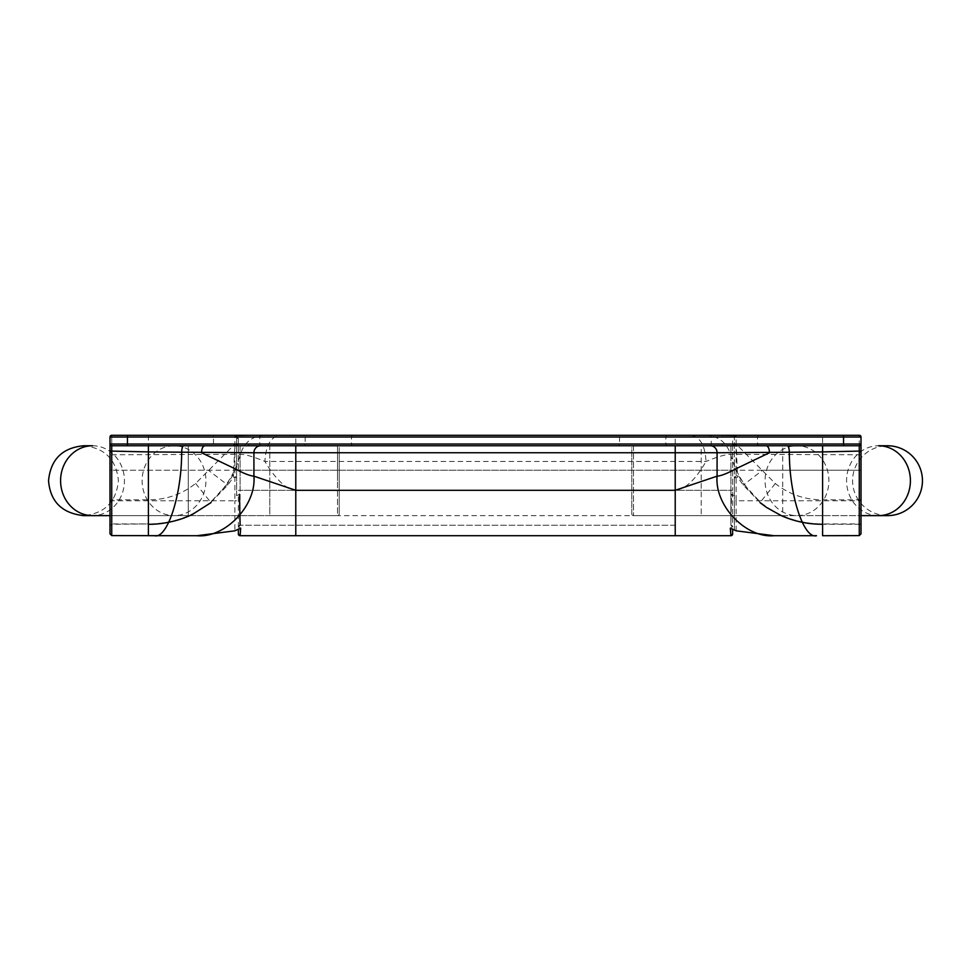 <?xml version="1.0" encoding="UTF-8"?>
<svg xmlns="http://www.w3.org/2000/svg" width="971" height="971" viewBox="0 0 971 971"><rect width="100%" height="100%" fill="white"/><g stroke="black" fill="none" stroke-linecap="round" stroke-linejoin="round"><path stroke-width="0.73" stroke-dasharray="4.86 3.64" d="M617.799 435.287L667.587 435.287L617.799 435.287A1.748 1.748 0 0 1 619.547 437.035L619.547 444.014A1.748 1.748 0 0 1 617.799 445.762L667.587 445.762L617.799 445.762M667.587 435.287A1.748 1.748 0 0 0 665.839 437.035L665.839 444.014A1.748 1.748 0 0 0 667.587 445.762M303.413 435.287L353.201 435.287L303.413 435.287A1.748 1.748 0 0 1 305.161 437.035L305.161 444.014A1.748 1.748 0 0 1 303.413 445.762L353.201 445.762L303.413 445.762M353.201 435.287A1.748 1.748 0 0 0 351.453 437.035L351.453 444.014A1.748 1.748 0 0 0 353.201 445.762M675.221 525.238L240.104 525.238L675.221 525.238L675.221 435.287L691.097 435.287C700.152 436.841 705.116 445.568 706.014 461.48C695.576 479.686 685.308 489.299 675.221 490.306L295.779 490.306L295.779 461.48L706.014 461.48C717.363 456.783 725.555 454.379 730.593 454.294L861.01 454.768L861.01 437.035A1.748 1.748 0 0 0 859.274 435.287L249.329 435.287A1.748 0.898 -90 0 0 248.43 437.035L259.755 437.035L259.755 444.014A1.748 1.748 0 0 0 261.502 445.762L859.274 445.762L261.502 445.762M261.502 435.287A1.748 1.748 0 0 0 259.755 437.035L213.474 437.035L213.474 444.014A1.748 1.748 0 0 1 211.727 445.762M211.727 435.287A1.748 1.748 0 0 1 213.474 437.035L248.43 437.035M240.104 445.762L240.104 490.306L730.896 490.306L730.896 470.219L240.104 470.219L730.896 470.219L730.896 490.306L240.104 490.306L240.104 445.956L249.329 445.762A1.748 0.898 90 0 1 248.43 444.014L238.235 444.245L236.815 445.762M238.356 496.836L238.356 529.074L238.356 496.836L239.473 494.288L236.621 495.72L236.633 478.023L233.453 474.334L226.959 484.456L227.784 485.087L208.377 470.219L111.726 470.219L234.861 470.219L234.861 500.781L111.726 500.781L111.726 470.219L111.726 499.81L148.405 499.81C166.199 499.822 181.941 494.373 195.632 483.461L234.861 444.099L234.861 435.287L234.982 437.205L235.989 435.481L249.329 435.287L843.544 435.287L111.726 435.287A1.748 1.748 0 0 0 109.99 437.035L109.99 454.768L240.407 454.294C245.481 454.379 253.662 456.783 264.925 461.48C265.775 445.568 270.751 436.841 279.842 435.287M759.273 435.287A1.748 1.748 0 0 0 757.526 437.035L757.526 444.014A1.748 1.748 0 0 0 759.273 445.762M709.498 435.287A1.748 1.748 0 0 1 711.245 437.035L736.018 437.205L736.139 435.287L736.139 444.099L775.307 483.546C789.18 494.409 804.947 499.834 822.595 499.81L859.274 499.81L859.274 470.219L859.274 500.781L736.139 500.781L736.139 470.219L859.274 470.219L762.623 470.219L743.216 485.087L744.041 484.456L737.547 474.334L734.367 478.023L734.392 437.035L734.392 529.705L734.392 495.72L731.527 494.288L730.896 525.238A1.748 1.748 0 0 1 732.644 526.986L732.644 490.306L732.644 526.986L730.896 525.238L730.896 490.306L730.896 535.713M734.392 445.762L732.765 444.014L722.57 444.014A1.748 0.898 -90 0 1 721.671 445.762L730.896 445.956L730.896 470.219L730.896 445.762M732.68 445.762L732.644 438.613L734.962 435.481L736.018 437.205L757.526 437.035L711.245 437.035L711.245 444.014A1.748 1.748 0 0 1 709.498 445.762M861.01 530.457L861.01 437.035A1.748 1.748 0 0 0 859.274 435.287L859.274 524.267A1.748 1.748 0 0 1 861.01 526.003L861.01 525.663A1.748 1.724 -0 0 0 859.274 523.939L822.595 523.939C799.412 523.939 778.657 516.693 760.317 502.213L744.041 484.456M226.959 484.456L210.683 502.213C192.489 516.645 171.733 523.879 148.405 523.939L111.726 524.267L111.726 435.287A1.748 1.748 0 0 0 109.99 437.035L109.99 470.219L109.99 437.035L843.544 437.035L843.544 444.014L127.456 444.014L127.456 435.287M861.01 499.81L859.274 499.81L859.274 524.267L822.595 524.267L822.595 435.287M236.608 495.72L236.608 437.035A1.748 1.748 0 0 0 234.861 435.287A1.748 1.748 0 0 1 235.419 435.372L235.164 437.12M822.595 535.713L830.909 535.713M295.779 535.713L675.221 535.713M861.01 437.035L861.01 470.219L859.274 470.219L859.274 435.287L843.544 435.287L843.544 437.035L861.01 437.035M148.405 435.287L148.405 523.939L111.726 523.939A1.748 1.724 -0 0 0 109.99 525.663L111.726 524.267L111.726 499.81L109.99 499.81M111.726 435.287A1.748 1.748 0 0 0 109.99 437.035A1.748 1.748 0 0 1 111.726 435.287L111.726 470.219L109.99 470.219L109.99 530.457M109.99 532.436L109.99 533.856M140.091 535.713L148.405 535.713M109.99 470.219L111.726 470.219L111.726 445.762A1.748 1.748 0 0 1 109.99 444.014A1.748 1.748 0 0 0 111.726 445.762A1.748 1.748 0 0 1 109.99 444.014L127.456 444.014L127.456 445.762L859.274 445.762A1.748 1.748 0 0 0 861.01 444.014A1.748 1.748 0 0 1 859.274 445.762A1.748 1.748 0 0 0 861.01 444.014L843.544 444.014L843.544 445.762M236.608 445.762L238.235 444.014L213.474 444.014L248.43 444.014M760.123 502.456L743.216 485.087L737.596 477.162L734.367 478.023L734.379 495.72M236.608 445.41L236.633 478.023L233.404 477.162L234.861 444.099A1.748 1.311 -0 0 1 236.608 445.41L236.608 437.035L235.431 435.384A1.748 1.748 108.7 0 0 235.977 435.469L238.356 438.613A1.748 1.578 -0 0 1 236.608 437.035M295.779 525.238L295.779 490.306C287.804 491.46 274.028 477.307 264.925 461.48L295.779 461.48L295.779 435.287M734.392 445.41A1.748 1.311 0 0 1 736.139 444.099L737.596 477.162M775.307 483.546L760.317 502.213C745.412 488.753 735.496 472.78 730.593 454.294C726.417 442.363 718.309 436.028 706.281 435.287M195.632 483.461L210.962 502.614M238.356 438.613L238.32 445.762M735.933 437.035L735.581 435.372A1.748 1.748 71.3 0 1 735.023 435.469L721.671 435.287A1.748 0.898 90 0 1 722.57 437.035M732.765 444.245L734.185 445.762M730.981 445.762L730.896 445.956A1.748 1.736 0 0 0 731.685 445.762M239.315 445.762A1.748 1.736 0 0 0 240.104 445.956L240.019 445.762M235.977 435.469L235.431 435.384A1.748 1.736 167.6 0 0 235.989 435.481L236.038 435.481A1.748 1.663 -70.4 0 1 235.455 435.384L236.135 435.833M736.139 445.762A1.748 1.748 0 0 1 734.392 444.014L736.139 445.762L736.139 470.219L734.392 470.219M238.356 445.264A1.748 1.25 -0 0 1 236.608 444.014A1.748 1.748 0 0 1 234.861 445.762L236.608 444.014A1.748 1.748 0 0 1 234.861 445.762L234.861 470.219L236.608 470.219M238.356 470.219L238.356 445.762L238.356 470.219L240.104 470.219L238.356 470.219M238.356 526.391L240.687 528.188M732.644 445.762L732.644 490.306L732.644 445.762M730.313 528.188L732.644 526.391M732.644 496.836L731.527 494.288M238.356 526.986A1.748 1.748 0 0 1 240.104 525.238L238.356 526.986A1.748 1.748 0 0 1 240.104 525.238L240.104 490.306L238.356 490.306L240.104 490.306L240.104 535.713M734.392 437.035A1.748 1.748 0 0 1 736.139 435.287A1.748 1.748 0 0 0 735.581 435.372L734.392 437.035A1.748 1.578 180 0 1 732.644 438.613M732.644 445.264A1.748 1.25 180 0 0 734.392 444.014M734.962 435.481A1.748 1.663 -109.6 0 0 735.545 435.384L734.938 435.761M887.518 515.625A34.932 34.932 0 0 1 852.587 480.694A34.932 34.932 0 0 1 887.518 445.762M109.99 515.625L174.015 515.625A34.932 31.922 90 0 0 205.937 480.694A34.932 31.922 90 0 0 174.015 445.762A34.932 31.922 90 0 0 142.106 480.694A34.932 31.922 90 0 0 174.015 515.625L269.78 515.625L269.78 480.694L269.78 515.625L337.483 515.625L337.483 480.694L337.483 515.625A1.748 1.748 0 0 0 339.219 513.877L339.219 447.51L339.219 513.877M92.512 445.762A34.932 31.922 90 0 1 124.434 480.694A34.932 31.922 90 0 1 92.512 515.625L782.723 515.625L782.723 445.762L188.277 445.762L188.277 515.625L188.277 445.762L109.99 445.762L269.78 445.762L269.78 480.694L269.78 445.762L337.483 445.762L337.483 480.694L337.483 445.762A1.748 1.748 0 0 1 339.219 447.51M631.781 513.877L631.781 447.51A1.748 1.748 0 0 1 633.517 445.762L633.517 515.625L633.517 445.762L701.22 445.762L701.22 515.625L701.22 445.762L796.985 445.762A34.932 31.922 90 0 1 828.894 480.694A34.932 31.922 90 0 1 796.985 515.625A34.932 31.922 90 0 1 765.063 480.694A34.932 31.922 90 0 1 796.985 445.762L861.01 445.762L782.723 445.762L782.723 515.625L861.01 515.625L633.517 515.625A1.748 1.748 0 0 1 631.781 513.877L631.781 447.51M619.547 437.035L665.839 437.035L619.547 437.035M665.839 444.014L619.547 444.014L665.839 444.014M305.161 437.035L351.453 437.035L305.161 437.035M351.453 444.014L305.161 444.014L351.453 444.014M722.57 444.014L732.765 444.014M210.683 502.213C225.381 488.741 235.298 472.768 240.407 454.294C244.243 442.363 252.242 436.028 264.415 435.287M859.274 445.762A1.748 1.748 0 0 0 861.01 444.014A1.748 1.748 0 0 1 859.274 445.762L859.274 470.219L861.01 470.219M822.595 499.81L822.595 524.267M148.405 524.267L148.405 499.81M736.139 530.821L736.139 500.781L734.392 500.781M861.01 500.781L859.274 500.781L859.274 535.604M236.608 500.781L234.861 500.781L234.861 530.821M111.726 535.604L111.726 500.781L109.99 500.781M111.726 445.762A1.748 1.748 0 0 1 109.99 444.014M730.896 525.238A1.748 1.748 0 0 1 732.644 526.986M730.896 490.306L732.644 490.306L730.896 490.306M730.896 470.219L732.644 470.219L730.896 470.219M735.023 435.469L735.569 435.384A1.748 1.748 0 0 1 736.139 435.287M878.488 515.625A34.932 31.922 90 0 1 846.566 480.694A34.932 31.922 90 0 1 878.488 445.762M210.865 502.456L227.784 485.087L233.404 477.162M204.869 445.762L183.653 445.762M236.244 435.955L236.548 436.562M734.44 436.598L734.756 435.955M83.482 445.762C104.698 447.837 116.338 459.477 118.413 480.694C116.338 501.91 104.698 513.562 83.482 515.625"/><path stroke-width="1.46" d="M861.01 470.219L861.01 526.003M816.502 535.713L774.057 535.713L816.502 535.713C803.867 539.184 789.277 495.683 789.338 452.243L717.083 452.753L717.083 476.178C721.15 475.851 727.461 473.363 736.042 468.738L769.493 452.753C769.299 448.517 768.182 446.187 766.131 445.762M204.869 445.762C202.83 446.187 201.713 448.517 201.507 452.753L234.958 468.738C243.539 473.363 249.85 475.851 253.917 476.178L253.917 452.753L148.405 451.916L148.405 535.713L196.943 535.713L111.726 535.604L109.99 533.856L109.99 437.035A1.748 1.748 0 0 1 111.726 435.287L859.274 435.287A1.748 1.748 0 0 1 861.01 437.035L861.01 533.856L859.274 535.604L822.595 535.713L822.595 451.916L789.338 452.243C789.156 448.274 788.488 446.114 787.347 445.762M196.943 535.713L234.861 530.821L240.687 528.188L240.104 535.713L295.779 535.713L240.104 535.713L238.356 533.965L238.356 529.074L238.356 533.965A1.748 1.748 0 0 0 240.104 535.713A1.748 1.748 0 0 1 238.356 533.965M710.396 445.762A6.991 6.7 90 0 1 717.083 452.753L675.221 452.753L675.221 535.713L730.896 535.713L295.779 535.713L295.779 490.306L675.221 490.306L717.083 476.178C714.535 505.636 745.922 538.371 774.166 535.713M861.01 533.856L861.01 530.457M861.01 525.663L861.01 454.768M109.99 454.768L109.99 525.663M109.99 526.003L109.99 470.219M109.99 530.457L109.99 532.436M843.544 435.287L859.274 435.287A1.748 1.748 0 0 1 861.01 437.035L127.456 437.035L127.456 444.014L843.544 444.014L843.544 435.287M859.274 535.604L859.274 445.762L111.726 445.762L127.456 445.762L127.456 444.014L109.99 444.014A1.748 1.748 0 0 0 111.726 445.762L111.726 535.604M196.834 535.713C225.078 538.371 256.465 505.636 253.917 476.178L295.779 490.306L295.779 452.753L253.917 452.753A6.991 6.7 90 0 1 260.604 445.762M240.104 525.238L239.473 494.288M774.057 535.713L736.139 530.821L730.313 528.188L730.896 535.713L732.644 533.965L732.644 529.074L732.644 533.965A1.748 1.748 0 0 1 730.896 535.713A1.748 1.748 0 0 0 732.644 533.965M148.405 445.762L148.405 451.916L109.99 451.054M183.653 445.762C182.512 446.114 181.844 448.274 181.662 452.243C181.723 495.683 167.133 539.184 154.498 535.713M861.01 451.054L822.595 451.916L822.595 445.762M843.544 445.762L843.544 444.014L861.01 444.014A1.748 1.748 0 0 1 859.274 445.762M878.488 515.625A34.932 31.922 90 0 0 910.41 480.694A34.932 31.922 90 0 0 878.488 445.762L887.518 445.762A34.932 34.932 0 0 1 922.45 480.694A34.932 34.932 0 0 1 887.518 515.625L861.01 515.625L887.518 515.625M675.221 445.762L675.221 452.753L295.779 452.753L295.779 445.762M127.456 435.287L127.456 437.035L109.99 437.035A1.748 1.748 0 0 1 111.726 435.287M861.01 437.035A1.748 1.748 0 0 0 859.274 435.287A1.748 1.748 0 0 1 861.01 437.035M109.99 444.014A1.748 1.748 0 0 0 111.726 445.762M60.59 480.694A34.932 31.922 90 0 0 92.512 515.625L83.482 515.625C61.877 513.161 50.237 501.522 48.55 480.694C50.626 459.477 62.265 447.837 83.482 445.762L92.512 445.762A34.932 31.922 90 0 0 60.59 480.694M822.595 524.267C808.2 524.291 794.412 521.415 781.242 515.625L766.592 507.481L760.075 502.675M148.405 524.267C158.455 524.583 177.22 522.022 192.622 514.278L210.974 502.638M721.671 435.287L735.023 435.469M235.977 435.469L249.329 435.287M109.99 515.625L83.482 515.625M878.488 445.762L887.518 445.762M92.512 445.762L83.482 445.762"/></g></svg>
